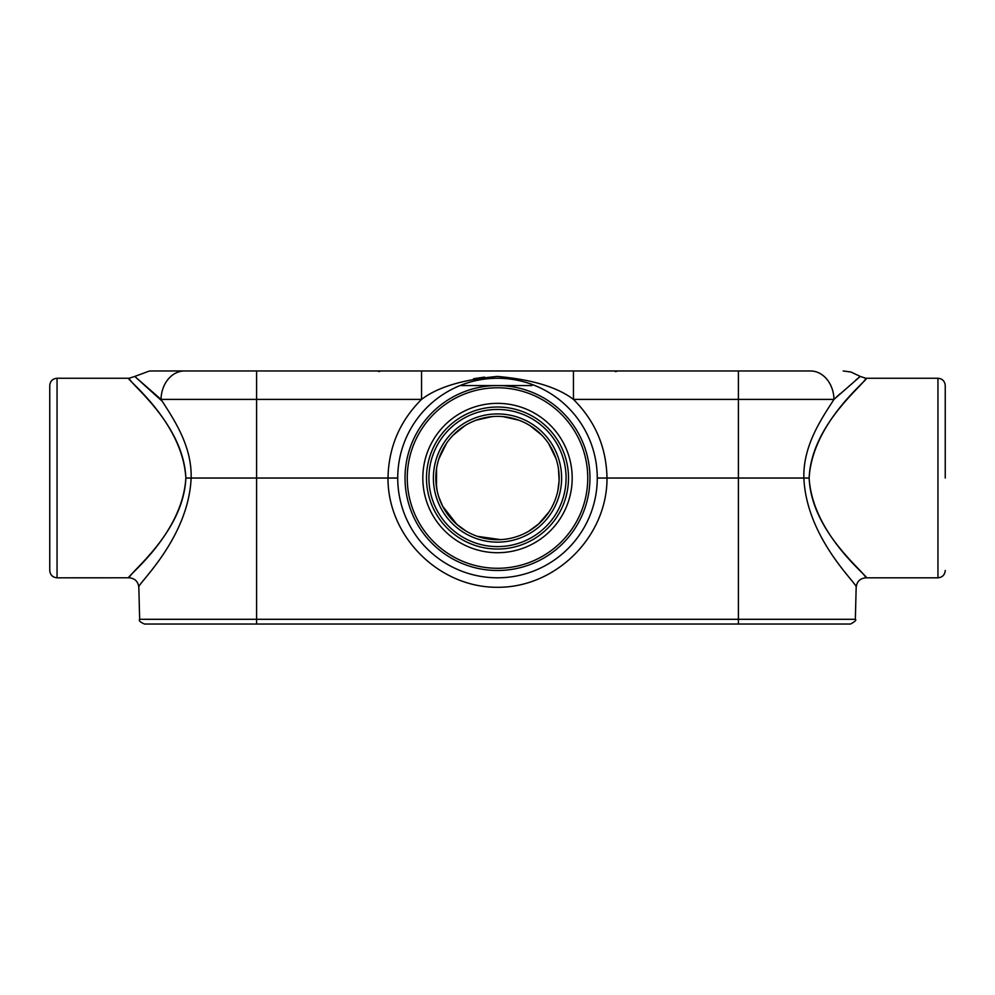 <?xml version="1.0" encoding="UTF-8"?>
<svg xmlns="http://www.w3.org/2000/svg" width="995" height="995" viewBox="0 0 995 995"><rect width="100%" height="100%" fill="white"/><g stroke="black" fill="none" stroke-linecap="round" stroke-linejoin="round"><path stroke-width="1.49" d="M460.038 385.562L532.039 385.562M519.863 385.562L517.3 385.562M503.706 385.562L501.679 385.562M494.142 385.562L492.264 385.562M479.03 385.562L467.152 385.562M464.031 385.562L461.444 385.562M435.822 478.035A61.678 61.678 0 0 1 528.333 424.629A61.678 61.678 0 0 1 528.333 531.442A61.678 61.678 0 0 1 435.822 478.035M422.825 478.035A74.675 74.675 0 0 0 534.837 542.71A74.675 74.675 0 0 0 534.837 413.36A74.675 74.675 0 0 0 422.825 478.035M397.726 478.035A99.774 99.774 0 0 0 547.387 564.439A99.774 99.774 0 0 0 547.387 391.632A99.774 99.774 0 0 0 397.726 478.035L191.139 478.035C188.428 539.34 135.929 585.284 138.827 587.274C135.954 585.309 188.416 539.327 191.139 478.035C191.998 445.524 173.453 418.721 161.016 399.393L134.76 376.433L162.347 401.371M407.253 478.035A90.246 90.246 0 0 1 542.623 399.878A90.246 90.246 0 0 1 542.623 556.193A90.246 90.246 0 0 1 407.253 478.035M945.25 478.035L945.25 385.562L945.25 478.035M809.146 478.035C812.567 536.392 873.647 580.471 865.625 577.486C864.456 571.503 811.335 531.616 809.146 478.035C811.335 424.442 864.456 384.567 865.625 378.573C873.672 375.612 812.542 419.654 809.146 478.035L803.861 478.035C806.572 539.352 859.071 585.271 856.173 587.274C859.058 585.309 806.572 539.327 803.861 478.035L607 478.035C606.403 447.302 595.221 421.096 573.443 399.393L833.972 399.393L860.24 376.433L833.972 399.393C821.522 418.771 802.99 445.511 803.861 478.035M49.75 478.035L49.75 570.508C50.185 574.936 52.611 577.374 57.051 577.809L57.051 378.262C52.611 378.697 50.185 381.122 49.75 385.562L49.75 478.035M185.854 478.035C183.64 531.604 130.581 571.528 129.375 577.498C121.34 580.446 182.458 536.404 185.854 478.035C183.64 424.467 130.581 384.543 129.375 378.573C121.34 375.625 182.458 419.654 185.854 478.035L191.139 478.035M738.414 624.039L850.476 624.039C855.078 621.576 856.695 619.997 855.339 619.3L738.414 619.3L738.414 624.039L144.524 624.039C140.171 622.161 138.541 620.581 139.661 619.3L138.827 587.274C138.118 581.503 134.885 578.344 129.101 577.796L57.051 577.809M205.741 624.039L200.754 624.039M789.259 624.039L794.246 624.039M597.274 478.035L607 478.035C607.298 536.529 555.994 587.709 497.5 587.286C439.006 587.709 387.702 536.529 388 478.035C388.597 447.302 399.779 421.096 421.557 399.393L421.557 370.961L184.56 370.961A29.203 23.532 90 0 0 161.028 399.393L421.557 399.393C437.551 387.179 462.862 379.53 497.488 376.433C532.114 379.518 557.424 387.179 573.443 399.393L573.443 370.961L421.557 370.961M135.594 377.105L134.76 376.433L149.275 371.073L151.787 370.961M184.56 370.961L151.787 370.961L184.56 370.961M484.565 377.105L473.583 378.709M810.44 370.961L738.414 370.961L810.44 370.961A29.203 23.532 90 0 1 833.972 399.393L840.091 393.759M843.213 370.961L850.936 372.006L860.24 376.433L855.551 380.301M256.586 624.039L256.586 619.3L738.414 619.3L738.414 370.961L573.443 370.961M433.397 478.035A64.103 64.103 0 0 0 529.551 533.556A64.103 64.103 0 0 0 529.551 422.514A64.103 64.103 0 0 0 433.397 478.035M428.92 478.035A68.58 68.58 0 0 1 531.79 418.646A68.58 68.58 0 0 1 531.79 537.424A68.58 68.58 0 0 1 428.92 478.035M426.482 478.035A71.018 71.018 0 0 0 533.009 539.526A71.018 71.018 0 0 0 533.009 416.532A71.018 71.018 0 0 0 426.482 478.035M405.027 478.035A92.473 92.473 0 0 1 543.73 397.95A92.473 92.473 0 0 1 543.73 558.108A92.473 92.473 0 0 1 405.027 478.035M945.25 385.562C944.815 381.122 942.389 378.697 937.949 378.262L937.949 577.809C942.389 577.374 944.815 574.936 945.25 570.508M256.586 370.961L256.586 619.3L139.661 619.3M937.949 378.262L865.899 378.262L860.227 376.446M937.949 577.809L865.899 577.809C860.115 578.344 856.869 581.503 856.173 587.274L855.339 619.3M134.773 376.446L129.101 378.262L57.051 378.262M502.948 416.606L518.917 420.201M530.086 425.673L541.865 435.188M548.531 443.409L556.106 458.819M558.456 468.657L559.115 480.573L557.884 490.585M549.128 511.766L538.643 523.942L528.967 531.081M500.659 539.626L477.463 536.355M456.904 524.452L442.675 506.256L438.733 496.754M436.482 486.99L436.556 468.595M439.156 458.061L444.355 446.743M454.64 433.696L464.852 425.711M476.63 420.002L491.592 416.644M492.052 416.606L476.083 420.201M464.914 425.673L453.135 435.188M446.469 443.409L438.894 458.819M436.544 468.657L435.885 480.573L437.116 490.585M445.872 511.766L456.357 523.942L466.033 531.081M377.13 370.961L379.518 371.595M615.42 371.62L617.87 370.961"/></g></svg>
